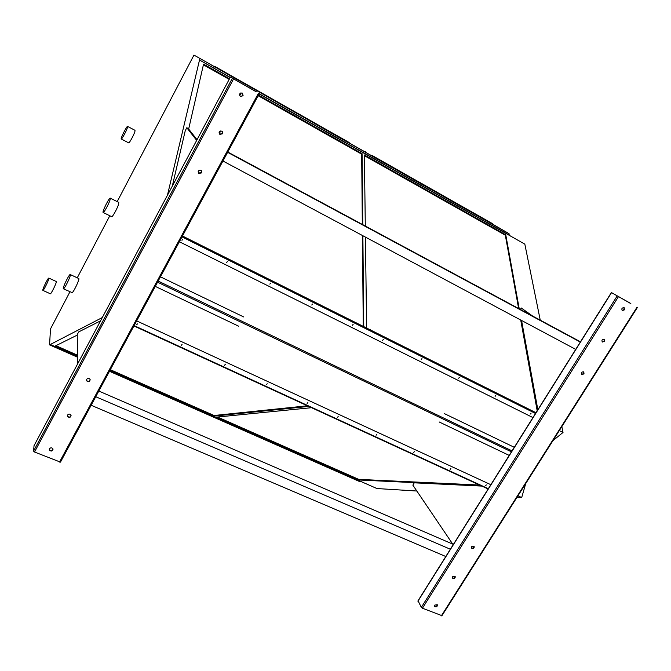 <?xml version="1.0" encoding="UTF-8"?>
<svg xmlns="http://www.w3.org/2000/svg" width="671" height="671" viewBox="0 0 671 671"><rect width="100%" height="100%" fill="white"/><g stroke="black" fill="none" stroke-linecap="round" stroke-linejoin="round"><path stroke-width="1.01" d="M210.887 64.651L193.969 55.072L117.199 201.619M109.792 215.76L77.266 277.828M69.943 291.81L50.493 328.941L49.562 344.869L102.302 317.551M365.049 151.906L349.255 142.965M630.212 303.183L611.382 292.539L630.212 303.183M488.203 488.891L134.007 325.838M535.651 413.269L182.135 236.645M220.809 130.879L219.107 132.581M199.933 170.09L198.247 171.214M240.906 92.883L240.688 94.108L239.497 95.056M255.911 91.516L230.388 77.09L255.911 91.516M483.472 218.528L371.986 155.613M518.633 308.534L505.33 235.227L505.758 234.791L364.387 154.959L365.301 226.026M365.443 237.098L366.609 327.633M505.33 235.227L364.395 155.68M537.664 410.056L521.333 320.344M519.245 308.861L505.758 234.791M537.186 410.811L520.713 320.008M217.505 417.018L358.717 479.371L358.515 479.966L481.325 485.863M358.717 479.371L479.513 485.032M311.512 407.7L216.163 417.152L358.515 479.966M540.256 320.168L524.831 244.135L509.188 235.286L509.046 233.667L193.969 55.072M509.046 233.667L492.338 223.971M416.834 491.021L376.917 488.538L361.107 481.568L359.966 481.711L109.482 371.289M77.643 357.249L49.562 344.869M230.237 77.375L199.572 60.038L199.883 58.721M509.323 235.152L259.241 93.764M230.145 77.551L199.572 60.038M509.188 235.286L259.14 93.948M229.49 78.784L203.556 64.139L188.66 129.05M362.768 224.668L362.072 153.651L258.486 95.156M363.757 326.207L362.877 235.731M167.44 195.261L199.463 60.214M561.837 426.613L563.019 432.451L559.304 430.606M519.874 405.343L518.859 404.831M480.872 385.85L479.815 385.33M440.621 365.745L439.539 365.2M399.086 344.986L397.962 344.424M340.096 315.513L338.922 314.934M295.223 293.093L294.007 292.489M248.815 269.91L247.565 269.289M200.805 245.921L199.513 245.276M110.01 370.308L213.839 416.121L308.702 406.408M77.24 335.114L55.114 346.085L77.618 356.016M361.107 481.568L109.792 370.711M77.626 356.527L50.149 344.408M525.745 483.531L521.686 497.547L517.039 497.261M521.686 497.547L517.953 495.819M361.04 481.77L109.683 370.912M77.635 356.779L50.057 344.617M563.019 432.451L552.938 440.646M110.338 369.704L214.074 415.5L307.385 405.804M214.074 415.5L213.839 416.121M55.928 345.674L77.601 355.244M362.323 224.424L361.677 154.145L258.176 95.735M229.18 79.363L203.405 64.819M361.677 154.145L362.072 153.651M363.263 325.955L362.424 235.487M343.124 139.065L214.535 66.471M256.263 91.726L231.235 77.576L256.23 91.801M34.036 445.712L33.55 451.13L34.531 452.011L60.457 462.134L259.333 93.563L60.457 462.134M67.528 415.081L67.469 416.448C69.524 418.016 70.69 417.572 70.958 415.114C69.868 413.789 68.727 413.781 67.528 415.081M222.705 133.73L222.143 131.231C219.4 130.828 218.637 131.877 219.87 134.385L222.705 133.73M86.668 379.358L86.643 380.851C88.807 382.344 89.948 381.841 90.073 379.333C88.958 378.067 87.817 378.075 86.668 379.358M201.686 172.892L201.258 170.551C198.574 169.914 197.727 170.87 198.717 173.437L201.686 172.892M49.461 448.782L49.377 450.048C51.34 451.667 52.523 451.281 52.917 448.874C51.852 447.498 50.694 447.473 49.461 448.782M243.103 95.735L242.399 93.084C239.614 92.925 238.951 94.057 240.411 96.49L243.103 95.735M219.09 132.724L220.717 131.709L220.952 130.87M198.18 171.382L200.109 170.09M239.522 95.19L240.83 94.208L241.032 92.85M71.084 415.567C70.128 417.387 68.92 417.563 67.469 416.087L67.343 415.634M222.302 131.365L222.571 133.596L219.568 134.108M90.224 379.811C89.377 381.715 88.178 381.942 86.634 380.507L86.475 380.021M201.518 170.837L201.568 172.724L198.331 172.967M53.017 449.285C51.969 451.046 50.761 451.172 49.394 449.662L49.293 449.251M242.39 93.076L242.944 95.634L240.411 96.49M100.541 320.855L78.658 331.927L77.232 334.619L77.752 363.632M196.67 140.39L186.798 127.742L185.263 130.644L172.288 186.169M186.798 127.742L188.249 128.522L197.039 139.702M630.841 303.544L612.137 292.967L630.807 303.602M418.117 600.931L421.346 607.364L422.428 608.22L441.795 615.601M452.623 576.716L452.648 578.243C454.586 578.863 455.416 578.201 455.148 576.263L452.623 576.716M604.579 341.346L604.294 339.283C602.105 339.216 601.451 340.13 602.348 342.042L604.579 341.346M471.587 546.672L471.638 548.266C473.617 548.828 474.431 548.132 474.087 546.186L471.587 546.672M584.022 373.89L583.778 371.902C581.606 371.742 580.927 372.623 581.732 374.552L584.022 373.89M434.691 605.125L434.691 606.584C436.595 607.255 437.442 606.626 437.24 604.697L434.691 605.125M624.491 309.834L624.164 307.704C621.958 307.721 621.329 308.668 622.302 310.564L624.491 309.834M455.072 576.188C454.93 577.907 454.057 578.469 452.439 577.882M604.101 339.182L604.177 341.069L602.13 341.866M474.003 546.11C473.944 547.846 473.089 548.459 471.428 547.922M583.611 371.801L583.627 373.588L581.514 374.351M437.173 604.621C436.955 606.307 436.066 606.836 434.498 606.207M623.946 307.603L624.072 309.583L622.101 310.405M481.812 486.089L414.267 482.826L412.858 485.133L452.724 544.114M531.549 315.487L521.258 307.981L520.352 309.465M521.258 307.981L532.699 316.108M521.568 320.47L537.848 409.763M580.465 342.143L227.637 152.334M580.474 341.816L227.796 152.032M575.877 349.465L222.948 161.015M453.386 544.399L98.813 391.059M450.501 549.297L95.752 396.729M445.947 556.569L91.147 405.259M155.295 286.391L238.574 326.165M439.161 421.958L509.364 455.483M450.14 469.365L450.853 468.501L450.14 469.365M376.087 435.219L376.825 434.338L376.087 435.219M485.636 485.737L486.332 484.881L485.636 485.737M413.638 452.531L414.359 451.667L413.638 452.531M337.429 417.396L338.184 416.506L337.429 417.396M266.429 384.651L267.209 383.762L266.429 384.651M181.22 345.364L182.051 344.475L181.22 345.364M307.142 403.43L307.905 402.541L307.142 403.43M224.475 365.309L225.28 364.42L224.475 365.309M136.616 324.789L137.463 323.908L136.616 324.789M488.48 488.765L134.133 325.603M152.552 334.51L199.43 355.957M433.063 463.627L471.327 481.124M392.602 444.881L432.149 463.091M392.703 445.049L431.965 463.141M350.967 425.716L392.552 444.982M351.05 425.875L391.57 444.546M291.877 398.515L350.052 425.297M291.944 398.675L349.893 425.364M133.948 325.947L151.361 333.822M247.012 377.991L290.895 398.062M200.579 356.611L245.913 377.354M471.319 481.132L472.048 481.577M432.132 463.099L432.912 463.56M350.027 425.313L350.908 425.817M290.845 398.096L291.818 398.616M245.854 377.404L246.894 377.932M199.354 356.016L200.461 356.561M151.269 333.906L152.451 334.46M78.717 278.507L78.792 278.54C79.857 278.968 73.869 291.759 72.191 292.648L63.418 288.798M63.644 288.698L63.342 288.756C62.277 288.161 69.532 273.34 70.296 274.565C71.294 274.959 65.263 287.775 63.644 288.698M56.205 281.485L56.263 281.51C57.152 281.904 50.853 294.804 50.275 293.764L42.902 290.392M48.614 278.146L48.849 278.079C49.688 278.448 43.372 291.382 42.852 290.367C42.114 290.048 47.314 279.035 48.614 278.146M118.733 202.39L118.616 204.118C117.475 208.253 112.25 217.664 111.646 216.674L103.175 212.489M110.069 199.841C108.87 203.967 103.661 213.42 103.116 212.464C101.967 211.944 109.44 197.006 110.279 198.155L110.069 199.841M135.005 130.333L134.896 131.55C133.948 134.913 129.151 143.628 128.673 142.856L121.266 138.981M127.448 127.616C126.458 130.971 121.669 139.719 121.241 138.964C120.31 138.679 126.953 125.569 127.607 126.416L127.448 127.616M514.447 447.381L444.269 413.571M243.724 316.955L160.453 276.838M227.368 261.573L226.597 262.562L227.368 261.573M312.501 304.038L311.763 305.011L312.501 304.038M182.764 239.321L181.967 240.31L182.764 239.321M270.598 283.137L269.834 284.118L270.598 283.137M353.156 324.311L352.426 325.276L353.156 324.311M421.942 358.624L421.237 359.564L421.942 358.624M495.777 395.445L495.089 396.368L495.777 395.445M383.384 339.383L382.663 340.348L383.384 339.383M459.392 377.303L458.696 378.234L459.392 377.303M531.138 413.084L530.459 413.999L531.138 413.084M182.009 236.888L535.668 413.546M518.851 404.873L480.721 385.775M479.815 385.372L480.855 385.892M199.597 245.032L182.311 236.326M199.497 245.318L200.73 245.88M247.557 269.331L200.78 245.963M293.999 292.531L248.723 269.868M247.658 268.979L248.798 269.952M338.914 314.976L295.114 293.042M294.083 292.179L295.198 293.135M397.953 344.475L339.979 315.454M338.981 314.615L340.08 315.555M535.819 412.992L519.723 405.259M518.851 404.512L519.866 405.376M439.53 365.242L398.951 344.919M398.004 344.106L399.06 345.028M479.824 384.986L440.486 365.678M439.564 364.873L440.604 365.779M535.995 412.715L182.487 235.999M367.465 328.312L366.441 327.742L367.465 328.312M370.618 329.889L369.595 329.327L370.618 329.889M199.53 245.217L200.679 245.812M518.868 404.73L519.656 405.183M479.832 385.221L480.654 385.699M439.555 365.099L440.428 365.594M397.978 344.332L398.893 344.844M338.939 314.842L339.92 315.378M294.024 292.413L295.064 292.967M247.582 269.214L248.681 269.792M372.296 155.58L371.558 155.806L372.17 156.158L492.212 224.089L492.279 223.51L372.296 155.58L492.355 223.862M372.17 156.158L371.935 155.697M492.212 224.089L492.279 223.51M371.784 155.815L365.284 152.116L365.569 151.654M214.326 66.689L211.055 64.827M349.046 143.074L214.754 66.731L349.272 142.873M349.18 142.495L214.854 66.446L214.066 66.681L214.653 67.016M34.028 445.712L230.388 77.098L33.969 445.838M232.334 78.289L33.55 451.13M233.525 78.968L34.531 452.011M258.536 93.11L59.509 462.067M611.533 292.623L417.924 601.233M617.203 295.911L421.346 607.364M618.469 296.632L422.428 608.22M637.056 307.15L441.35 615.844M157.568 282.181L511.604 451.902M136.674 320.897L490.987 484.764M472.208 481.652L488.152 488.983L472.141 481.635M512.199 450.962L158.171 281.065M533.093 417.656L179.383 241.745M611.382 292.539L417.899 600.973M637.45 307.368L441.828 615.869M152.51 334.51L199.304 356.049M432.996 463.619L471.134 481.174M133.94 325.963L151.252 333.932M246.962 377.983L290.744 398.138M200.528 356.611L245.779 377.438M78.792 278.54L70.296 274.565M56.263 281.51L48.849 278.079M118.792 202.416L110.279 198.155M135.03 130.342L127.607 126.416"/></g></svg>
